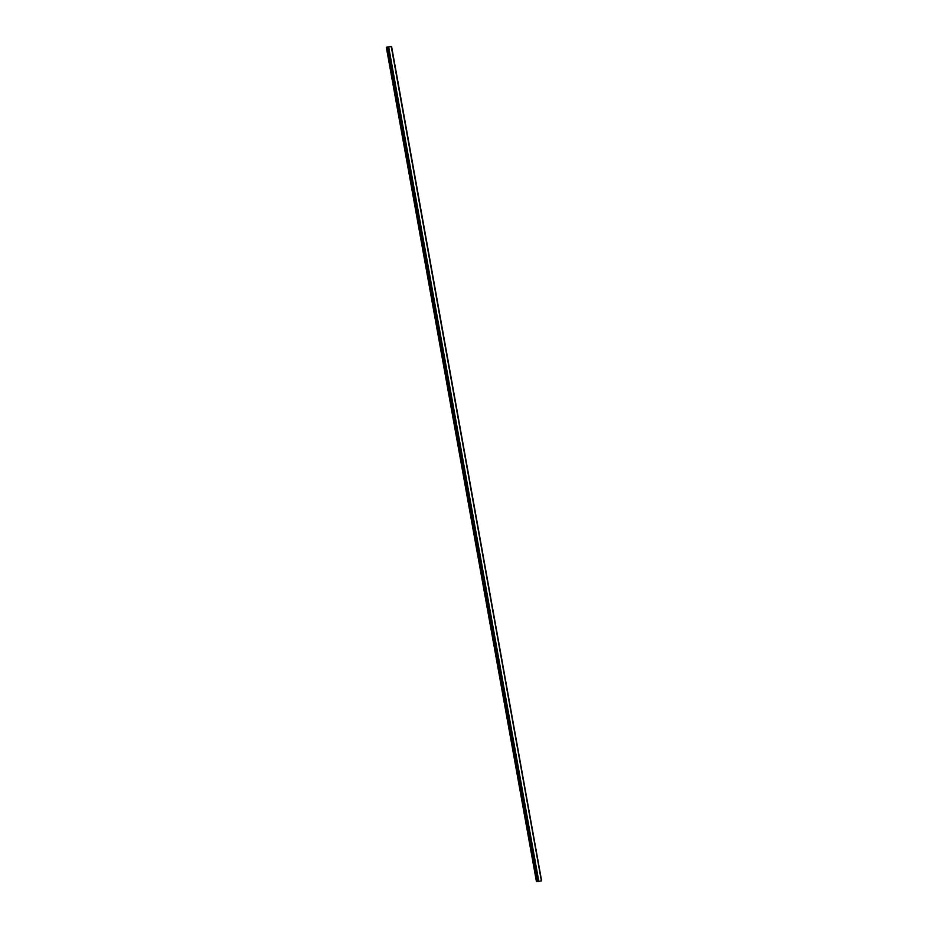 <?xml version="1.0" encoding="UTF-8"?>
<svg xmlns="http://www.w3.org/2000/svg" width="928" height="928" viewBox="0 0 928 928"><rect width="100%" height="100%" fill="white"/><g stroke="black" fill="none" stroke-linecap="round" stroke-linejoin="round"><path stroke-width="1.39" d="M391.454 46.493L386.315 47.258L391.558 46.435L541.604 880.788L391.57 46.435M391.477 46.47L541.604 880.788M387.672 47.131L537.776 881.6L541.569 880.8M386.315 47.258L536.43 881.565L537.741 881.438M388.635 47.177L538.75 881.484M388.704 47.166L538.82 881.472L388.716 47.166M391.268 46.586L541.384 880.881L391.28 46.574M391.303 46.562L541.418 880.869M386.628 47.27L536.744 881.577M386.79 47.258L536.906 881.565M387.765 47.293L537.88 881.6M538.043 881.577L387.927 47.27L537.996 881.588M388.032 47.258L538.147 881.565M388.055 47.258L538.17 881.565M388.171 47.235L538.286 881.542M387.66 47.293L537.776 881.6"/></g></svg>
